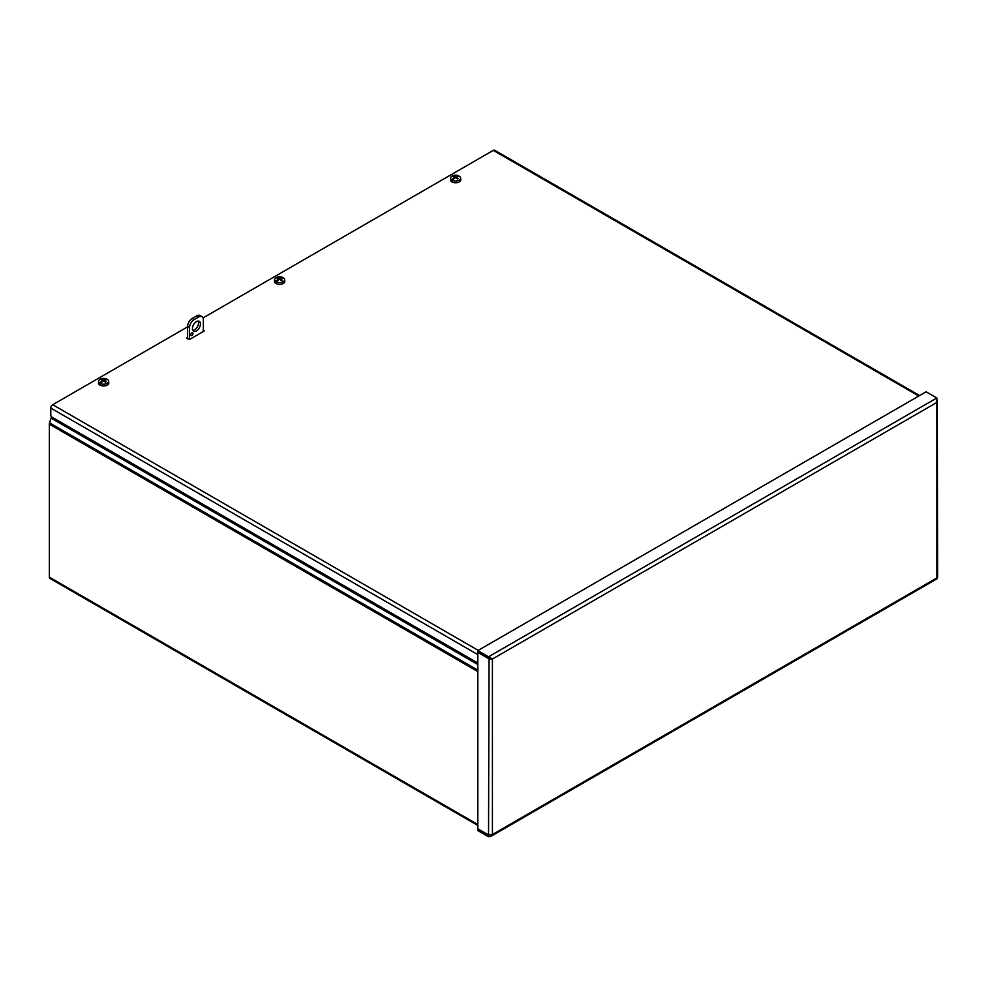 <?xml version="1.0" encoding="UTF-8"?>
<svg xmlns="http://www.w3.org/2000/svg" width="987" height="987" viewBox="0 0 987 987"><rect width="100%" height="100%" fill="white"/><g stroke="black" fill="none" stroke-linecap="round" stroke-linejoin="round"><path stroke-width="1.48" d="M51.472 416.736L49.609 422.917L477.831 670.148M477.831 825.465L49.918 578.419A2.739 1.579 -60 0 1 49.35 577.161L49.35 424.188A2.739 1.579 -60 0 1 49.609 422.917M478.016 828.907L477.831 830.585L488.54 836.766L490.884 836.347L492.414 834.533L488.54 834.99L477.831 828.796L477.831 652.395L489.071 658.897L492.414 659.032L492.414 834.533L936.848 577.95L936.848 399.76M488.898 835.113L477.831 829.018M489.071 658.897L491.057 658.243L488.54 658.366L477.831 652.185L477.831 650.606L926.127 391.79L936.848 397.971L936.848 402.449L492.414 659.032L488.54 656.799L936.848 397.971M477.831 650.606L488.54 656.799L488.54 658.366M491.711 658.625L492.414 659.032M937.255 576.396L936.848 577.95M488.762 835.076L488.54 836.766M489.058 658.292L488.54 834.99M937.65 577.05L937.255 400.142M477.831 663.005L51.941 417.131A1.629 0.938 60 0 1 50.793 415.132L50.793 408.075A2.739 1.579 -60 0 1 52.73 404.719L478.226 650.384M918.786 396.021L493.278 150.369L203.051 317.925M197.412 321.182L195.451 322.317M187.616 326.833L52.73 404.719M493.278 150.369A2.739 1.579 -60 0 1 494.647 150.234L919.588 395.565M186.851 337.714L187.616 337.27M204.099 331.064L189.726 339.368L186.851 338.368M203.334 329.966L204.099 330.411M280.604 279.926L280.666 278.951A11.313 7.267 -117 0 1 282.183 280.123A3.121 1.801 0 0 1 281.381 280.592A11.313 5.737 57.3 0 0 279.901 279.395L279.333 279.395A11.313 5.737 -57.3 0 0 277.964 280.493A11.326 5.589 113.7 0 0 277.878 280.579A11.313 6.378 118.9 0 0 276.545 281.986L276.52 282.381A5.058 2.924 180 0 1 275.62 281.863L275.644 281.468A11.313 6.675 -58.9 0 1 277.039 280.098A11.326 7.365 -52.7 0 1 277.15 280.024L277.261 280.974L275.62 281.863M277.68 280.777L277.261 280.111M277.039 280.098L277.039 281.073M281.233 277.742L281.27 277.643A11.313 6.872 114 0 0 279.901 278.186L279.333 278.186A11.313 6.872 -114 0 0 277.853 277.618A3.121 1.801 0 0 0 277.051 278.087A11.313 6.132 54.4 0 1 278.568 278.63L278.568 278.951A11.313 7.267 117 0 0 277.15 280.024M278.568 278.63L278.667 279.901M281.27 277.643A11.326 5.589 -66.3 0 1 281.357 277.618A11.313 6.378 -61.1 0 1 282.689 277.409L282.714 277.766A5.058 2.924 180 0 1 283.084 277.952M275.644 281.468A5.009 2.899 180 0 1 274.608 279.518A5.009 2.899 180 0 1 277.544 277.063A5.009 2.899 180 0 1 282.689 277.409M282.714 277.766L282.159 278.1A11.313 6.675 121.1 0 1 283.577 277.927A5.009 2.899 180 0 1 284.626 279.518A5.009 2.899 180 0 1 283.158 281.751A5.009 2.899 180 0 1 276.545 281.986M282.183 278.1A11.326 7.365 127.3 0 0 282.085 278.112A11.313 6.132 -54.4 0 0 280.666 278.63M284.626 279.518L284.799 281.172A5.194 2.998 180 0 1 283.294 283.479A5.194 2.998 180 0 1 277.483 284.096A5.194 2.998 180 0 1 274.435 281.172L274.608 279.518M281.357 277.618L281.357 278.346M281.974 280.111L281.974 280.111A2.825 1.629 180 0 1 281.295 280.518M278.211 278.47L277.853 277.618M456.586 178.314L456.66 177.339A11.313 7.267 -117 0 1 458.178 178.511A3.121 1.801 0 0 1 457.363 178.98A11.313 5.737 57.3 0 0 455.895 177.783L455.328 177.783A11.313 5.737 -57.3 0 0 453.958 178.881A11.326 5.589 113.7 0 0 453.872 178.98A11.313 6.378 118.9 0 0 452.539 180.387L452.515 180.769A5.058 2.924 180 0 1 451.614 180.251L451.639 179.868A11.313 6.675 -58.9 0 1 453.033 178.499A11.326 7.365 -52.7 0 1 453.144 178.413L453.255 179.375L451.614 180.251M453.675 179.165L453.255 178.499M453.033 178.499L453.033 179.461M457.215 176.13L457.265 176.031A11.313 6.872 114 0 0 455.895 176.574L455.328 176.574A11.313 6.872 -114 0 0 453.847 176.007A3.121 1.801 0 0 0 453.033 176.476A11.313 6.132 54.4 0 1 454.563 177.018L454.563 177.339A11.313 7.267 117 0 0 453.144 178.413M454.563 177.018L454.662 178.289M457.265 176.031A11.326 5.589 -66.3 0 1 457.351 176.007A11.313 6.378 -61.1 0 1 458.684 175.797L458.708 176.155A5.058 2.924 180 0 1 459.078 176.34M451.639 179.868A5.009 2.899 180 0 1 450.603 177.919A5.009 2.899 180 0 1 453.539 175.452A5.009 2.899 180 0 1 458.684 175.797M458.708 176.155L458.153 176.488A11.313 6.675 121.1 0 1 459.572 176.328A5.009 2.899 180 0 1 460.608 177.919A5.009 2.899 180 0 1 459.152 180.14A5.009 2.899 180 0 1 452.539 180.387M458.178 176.488A11.326 7.365 127.3 0 0 458.079 176.5A11.313 6.132 -54.4 0 0 456.66 177.018M460.608 177.919L460.793 179.56A5.194 2.998 180 0 1 459.276 181.867A5.194 2.998 180 0 1 453.477 182.484A5.194 2.998 180 0 1 450.43 179.56L450.603 177.919M457.351 176.007L457.351 176.735M457.968 178.499L457.968 178.499A2.825 1.629 180 0 1 457.289 178.906M454.205 176.858L453.847 176.007M104.61 381.525L104.671 380.563A11.313 7.267 -117 0 1 106.201 381.722A3.121 1.801 0 0 1 105.387 382.191A11.313 5.737 57.3 0 0 103.906 381.007L103.339 381.007A11.313 5.737 -57.3 0 0 101.969 382.105A11.326 5.589 113.7 0 0 101.883 382.191A11.313 6.378 118.9 0 0 100.551 383.598L100.526 383.992A5.058 2.924 180 0 1 99.625 383.474L99.662 383.079A11.313 6.675 -58.9 0 1 101.056 381.71A11.326 7.365 -52.7 0 1 101.155 381.636L101.266 382.586L99.625 383.474M101.686 382.376L101.266 381.722M101.056 381.71L101.056 382.685M105.239 379.353L105.276 379.255A11.313 6.872 114 0 0 103.906 379.785L103.339 379.785A11.313 6.872 -114 0 0 101.871 379.23A3.121 1.801 0 0 0 101.056 379.699A11.313 6.132 54.4 0 1 102.574 380.229L102.574 380.563A11.313 7.267 117 0 0 101.155 381.636M102.574 380.229L102.673 381.5M105.276 379.255A11.326 5.589 -66.3 0 1 105.362 379.218A11.313 6.378 -61.1 0 1 106.695 379.02L106.719 379.378A5.058 2.924 180 0 1 107.089 379.563M99.662 383.079A5.009 2.899 180 0 1 98.614 381.13A5.009 2.899 180 0 1 101.55 378.675A5.009 2.899 180 0 1 106.695 379.02M104.671 380.229A11.313 6.132 -54.4 0 1 106.09 379.724A11.326 7.365 127.3 0 1 106.201 379.699A11.313 6.675 121.1 0 1 107.595 379.539A5.009 2.899 180 0 1 108.632 381.13A5.009 2.899 180 0 1 107.176 383.351A5.009 2.899 180 0 1 100.551 383.598M108.632 381.13L108.804 382.783A5.194 2.998 180 0 1 107.299 385.09A5.194 2.998 180 0 1 101.488 385.695A5.194 2.998 180 0 1 98.441 382.783L98.614 381.13M105.362 379.218L105.362 379.946M105.227 382.142L105.979 381.722A2.825 1.629 180 0 1 105.313 382.129M102.216 380.081L101.871 379.23M190.676 334.889A1.629 0.938 -60 0 1 191.392 333.248A1.629 0.938 -60 0 1 192.65 332.816A1.629 0.938 -60 0 1 192.65 334.692A1.629 0.938 -60 0 1 191.022 335.629A1.629 0.938 -60 0 1 190.676 334.889M189.529 339.454L189.529 327.585A6.502 3.763 -60 0 1 194.131 319.615L198.732 316.963A6.502 3.763 -60 0 1 201.99 316.63A6.502 3.763 -60 0 1 203.334 319.615L203.334 331.509M187.616 338.812L187.616 326.475L189.529 327.585M192.798 330.349A5.688 3.282 120 0 0 197.363 326.796A5.688 3.282 120 0 0 198.153 321.059M192.403 328.585A5.688 3.282 -60 0 1 194.895 322.848A5.688 3.282 -60 0 1 199.275 321.33A5.688 3.282 -60 0 1 199.275 327.894A5.688 3.282 -60 0 1 193.588 331.188A5.688 3.282 -60 0 1 192.403 328.585M194.131 319.615L192.218 318.505A6.502 3.763 120 0 0 187.616 326.475M192.218 318.505L196.82 315.852L198.732 316.963M201.99 316.63L200.077 315.532A6.502 3.763 120 0 0 196.82 315.852M51.472 417.957L477.831 664.103M477.831 664.535L51.386 418.328M477.831 671.567L49.35 424.188M49.35 577.161L477.831 824.54M477.831 654.615L50.793 408.075M280.641 278.939L280.567 279.901M277.409 278.186A2.825 1.629 180 0 1 278.05 277.84M279.333 278.186L279.235 279.457M278.568 278.951L278.63 279.926M279.901 278.186L279.987 279.457M456.636 177.327L456.562 178.289M453.403 176.574A2.825 1.629 180 0 1 454.045 176.241M455.328 176.574L455.229 177.857M454.563 177.339L454.625 178.314M455.895 176.574L455.982 177.857M104.647 380.538L104.573 381.5M101.414 379.798A2.825 1.629 180 0 1 102.056 379.452M103.339 379.785L103.253 381.068M102.574 380.563L102.648 381.525M103.906 379.785L104.005 381.068M936.848 577.136L937.119 578.407M490.884 836.347L937.243 578.641M281.998 280.086L281.221 280.53M278.692 278.766L278.803 279.79M280.542 278.766L280.431 279.79M457.98 178.474L457.215 178.918M454.674 177.154L454.785 178.191M456.537 177.154L456.426 178.191M102.697 380.365L102.808 381.401M104.56 380.365L104.449 381.401"/></g></svg>
